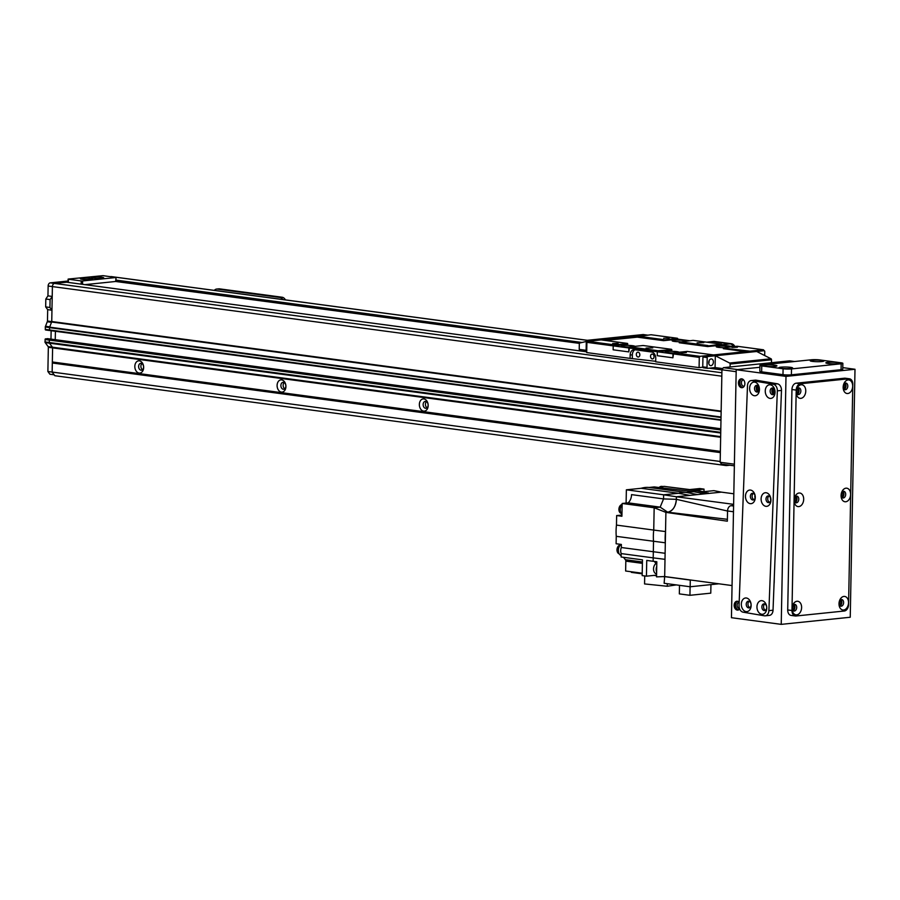 <?xml version="1.0" encoding="UTF-8"?>
<svg xmlns="http://www.w3.org/2000/svg" width="900" height="900" viewBox="0 0 900 900"><rect width="100%" height="100%" fill="white"/><g stroke="black" fill="none" stroke-linecap="round" stroke-linejoin="round"><path stroke-width="1.35" d="M720.349 452.61L53.179 363.116M725.625 464.659L726.3 465.581L729.799 465.221M726.3 465.581L54.833 375.716L52.144 372.06L52.312 363.206M720.18 461.475L52.144 372.06L54.157 374.805L49.894 374.231L47.88 371.498L52.144 372.06L52.605 347.873L52.335 361.98L53.111 363.116M842.783 367.627L855 369.27L785.992 376.391L736.2 369.72L759.915 367.279L737.584 369.585L723.364 367.673L789.604 360.844L794.61 361.519M720.169 462.285L721.946 369.787L736.166 371.689L734.389 464.186L720.169 462.285L721.508 464.108L734.355 465.829M723.364 367.673L721.946 369.787M774.99 391.455A16.852 11.621 97.6 0 0 773.944 390.195M68.355 282.42L68.389 279.056L102.915 275.659L116.021 277.459L115.661 281.475L579.431 343.384M115.661 281.475L84.949 284.648M82.552 284.321L82.62 280.957L81.214 280.935L81.157 284.141M68.411 279.225L81.214 280.935M82.271 279.304A6.143 0.731 -178.9 0 1 80.438 278.831A6.143 0.731 -178.9 0 1 86.558 278.134A6.143 0.731 -178.9 0 1 92.644 279.067A6.143 0.731 -178.9 0 1 88.594 279.596A6.143 0.731 -178.9 0 1 82.271 279.304M93.308 278.168A6.143 0.731 -178.9 0 1 91.485 277.695A6.143 0.731 -178.9 0 1 97.594 276.998A6.143 0.731 -178.9 0 1 103.68 277.931A6.143 0.731 -178.9 0 1 99.63 278.449A6.143 0.731 -178.9 0 1 93.308 278.168M82.62 280.957L115.74 277.537M587.34 340.301L115.594 277.166A2.97 2.047 97.6 0 0 115.256 277.166L114.638 277.234L115.256 277.166A2.97 2.047 -82.4 0 1 115.594 277.166A2.97 2.047 -82.4 0 1 115.92 277.256M761.377 353.869A3.375 2.329 -82.4 0 1 762.008 354.184M713.396 362.048A3.375 2.329 -82.4 0 1 710.595 365.636A3.375 2.329 -82.4 0 1 708.739 361.98A3.375 2.329 -82.4 0 1 711.495 358.954A3.375 2.329 -82.4 0 1 713.396 362.048M708.739 363.262A3.375 2.329 97.6 0 0 709.121 361.474A3.375 2.329 97.6 0 0 709.076 360.743M760.039 350.19A0.99 0.686 97.6 0 0 759.825 350.156L764.089 350.73A0.99 0.686 -82.4 0 1 764.764 351.641L764.685 355.545M702.754 366.851L702.945 357.007L707.209 357.581L707.018 367.425L702.754 366.851A0.99 0.686 97.6 0 0 703.429 367.762L707.467 368.303M707.209 357.581A0.99 0.686 -82.4 0 1 707.918 356.524L703.654 355.95A0.99 0.686 97.6 0 0 702.945 357.007M703.654 355.95L759.825 350.156M730.069 366.986L730.125 364.05A0.99 0.709 -95.9 0 0 729.607 363.037L771.008 358.762L756.709 351.495L715.309 355.759L715.072 367.571L707.692 368.336A0.99 0.686 -82.4 0 1 707.018 367.425M764.089 350.73L707.918 356.524M771.008 358.762A0.99 0.709 84.1 0 1 771.525 359.786L771.469 362.711M715.072 367.571L722.745 368.595M729.607 363.037L715.309 355.759M655.706 361.294L630.09 358.38L630.158 355.039A5.951 4.252 -95.9 0 1 633.814 349.695A5.951 4.252 -95.9 0 1 634.534 349.706L651.611 351.99A5.951 4.252 -95.9 0 1 655.762 358.47L655.695 361.811L699.086 367.616L702.799 367.234M699.998 356.332L673.673 352.811L687.206 351.416L713.52 354.938L699.998 356.332L699.289 357.39L672.964 353.858L672.896 357.795L657.248 355.702L657.315 351.765L628.864 347.963L628.796 351.9L613.148 349.808L613.215 345.87L586.901 342.349L586.699 352.575L630.09 358.38M748.012 351.371L723.352 348.075L723.341 348.671L745.515 351.63M707.692 346.567L707.704 345.983L679.252 342.169L679.241 342.765L707.692 346.567L722.183 345.082L721.508 344.16L693.056 340.358L679.252 342.169M663.604 340.076L677.408 338.265L678.082 339.176L663.592 340.673L663.604 340.076L637.279 336.555L637.268 337.151L605.273 340.447M627.716 343.777L627.705 344.374L613.215 345.87L613.924 344.812L627.716 343.777M671.816 349.684L671.805 350.269L657.315 351.765L658.024 350.719L671.816 349.684M634.984 349.762A5.951 4.252 -95.9 0 0 632.363 354.814L632.306 358.155M638.033 357.007A2.441 1.744 -95.9 0 0 638.325 357.019A2.441 1.744 -95.9 0 0 639.81 354.409A2.441 1.744 -95.9 0 0 637.83 352.17A2.441 1.744 -95.9 0 0 636.322 354.566A2.441 1.744 -95.9 0 0 638.033 357.007M652.252 358.909A2.441 1.744 -95.9 0 0 652.556 358.92A2.441 1.744 -95.9 0 0 654.03 356.31A2.441 1.744 -95.9 0 0 652.05 354.071A2.441 1.744 -95.9 0 0 650.554 356.468A2.441 1.744 -95.9 0 0 652.252 358.909M699.289 357.39L699.086 367.616M627.446 343.418L601.133 339.896L587.61 341.291L586.901 342.349M764.145 350.719L763.481 349.785L749.959 351.18L723.352 348.075M677.408 338.265L651.094 334.744L637.279 336.555M703.834 342.619L697.106 342.821L703.834 342.619M652.77 347.884L646.043 348.098L652.77 347.884M686.396 352.507L680.94 352.676L686.396 352.507M669.173 338.096L663.716 338.265L669.173 338.096M737.449 347.243L732.004 347.411L737.449 347.243M618.109 343.373L612.653 343.541L618.109 343.373M671.558 349.324L643.095 345.51L629.572 346.905L628.796 351.9L613.148 349.808L613.215 345.87L628.864 347.963M707.704 345.983L721.508 344.16M763.481 349.785L737.156 346.264L723.634 347.659A6.84 0.81 -178.9 0 1 716.31 346.804A6.84 0.81 -178.9 0 1 722.869 346.027A6.84 0.81 -178.9 0 1 729.934 347.006M673.673 352.811L672.896 357.795L657.248 355.702L657.315 351.765L672.964 353.858M658.024 350.719L629.572 346.905M613.924 344.812L587.61 341.291M707.985 345.555L679.534 341.752A6.84 0.81 -178.9 0 1 672.21 340.897A6.84 0.81 -178.9 0 1 678.769 340.121A6.84 0.81 -178.9 0 1 685.834 341.1M663.885 339.66L637.571 336.139M673.605 352.924A6.84 0.81 -178.9 0 1 665.258 352.069A6.84 0.81 -178.9 0 1 671.805 351.293A6.84 0.81 -178.9 0 1 678.87 352.271M629.494 347.017A6.84 0.81 -178.9 0 1 621.146 346.162A6.84 0.81 -178.9 0 1 627.705 345.386A6.84 0.81 -178.9 0 1 634.77 346.365M689.591 340.718L678.082 339.176M733.691 346.613L722.183 345.082M663.592 340.673L637.268 337.151M643.387 334.575A0.99 0.686 97.6 0 0 643.163 334.541L647.438 335.115L591.266 340.909L587.002 340.335A0.99 0.686 97.6 0 0 586.294 341.392L587.43 341.55M586.732 351.315L586.102 351.236L586.294 341.392M586.102 351.236A0.99 0.686 97.6 0 0 586.71 352.147M587.002 340.335L643.163 334.541M586.283 341.483L579.87 342.99A0.99 0.709 -95.9 0 0 579.319 343.868L579.217 349.391L586.114 350.314M594.383 339.581L635.783 335.306M665.899 512.37L654.165 507.757L653.738 530.077L665.539 531.562L665.314 542.801A40.05 27.619 -82.4 0 1 665.539 531.562L665.899 512.381L667.688 512.19L665.899 512.37L727.346 521.19L727.549 510.964L733.477 511.762M733.59 506.025L731.092 505.688A4.961 3.42 97.6 0 0 727.549 510.964M731.092 505.688L733.601 505.429M733.826 493.796L721.384 492.131L676.395 496.766L676.339 499.309L676.395 496.766L733.624 504.338M708.075 492.84L705.071 493.808L693.697 491.692L686.351 492.457L697.691 494.572L689.861 495.382L678.476 493.267A40.703 28.08 -82.4 0 1 686.351 492.457L649.08 487.463L654.278 486.934L693.697 491.692L696.476 490.691L709.324 493.369M649.08 487.463A40.635 28.035 97.6 0 0 641.194 488.284L678.476 493.267L663.637 494.798L676.384 496.766M621.315 547.515L621.371 544.444L616.106 543.746L616.252 536.332L665.314 542.801L664.999 559.339L665.111 553.286L621.315 547.515A6.277 4.331 97.6 0 0 621.191 553.579L621.135 556.999L642.465 559.856L642.173 575.606L646.436 576.18L656.505 575.134L656.539 573.919M727.38 519.311L667.688 512.19A12.094 8.336 97.6 0 0 676.339 499.32L663.559 498.915L660.173 507.139L667.688 512.19C672.806 510.941 675.697 506.655 676.339 499.309L727.538 511.031M696.555 490.702L664.549 486.416A6.277 4.331 97.6 0 0 661.691 487.406M703.98 491.659L704.025 489.116L699.761 488.543L689.681 489.577L667.508 486.81M642.206 573.817L631.395 572.377L631.406 571.781M642.217 573.221L625.635 571.005L625.826 561.139L642.398 563.355M623.565 557.325A40.14 27.686 97.6 0 0 625.387 559.71A1.98 1.373 -82.4 0 1 625.826 561.139M626.107 503.066L626.366 489.814L663.637 494.798L663.559 498.915L631.541 494.629A9.124 6.289 -82.4 0 1 628.155 502.853L660.15 507.139L654.165 507.757L622.159 503.471L621.911 516.262L616.646 515.565L616.466 525.094A40.635 28.035 97.6 0 0 616.252 536.332M616.646 515.565L621.934 515.092M626.366 489.814L641.194 488.284M721.384 492.131L713.857 490.646L703.913 491.67L698.996 491.152M622.159 503.471L628.155 502.853M616.466 525.094L653.738 530.077A40.635 28.046 -82.4 0 0 653.524 541.327L653.209 557.865L664.999 559.339L664.673 576.54L732.06 585.562M622.136 504.731A5.951 4.106 97.6 0 0 621.945 514.384M622.136 504.551A4.455 3.071 97.6 0 0 618.941 508.702A4.455 3.071 97.6 0 0 621.135 513.349M718.886 583.796L690.165 586.766L664.133 583.279L664.673 576.54L656.539 576.877L656.82 561.746L653.141 561.285L653.209 557.865L621.191 553.579M664.256 576.776L663.053 576.607M656.561 575.741L653.985 575.392M667.305 583.706L667.249 586.26L676.283 584.91M667.249 586.26L644.558 583.931L644.715 575.944M653.141 561.285L646.74 560.43L646.436 576.18M654.424 561.454A40.14 27.686 97.6 0 0 655.988 563.524M656.741 566.381A5.85 4.039 97.6 0 0 656.629 571.995M656.798 563.096A5.546 3.825 97.6 0 0 653.535 568.834A5.546 3.825 97.6 0 0 656.595 573.93M621.18 544.421A5.951 4.106 97.6 0 0 618.367 550.384A5.951 4.106 97.6 0 0 621.158 555.57M620.393 545.051A4.455 3.071 97.6 0 0 617.04 549.079A4.455 3.071 97.6 0 0 619.211 553.849M690.165 586.766L690.289 580.072L664.256 576.585M690.097 586.755L689.94 595.305L679.342 593.887L679.5 585.337M689.94 595.305L710.775 593.156L710.944 584.617M700.357 491.006L693.956 490.151L704.025 489.116M663.143 486.551L661.939 486.394A5.951 4.106 97.6 0 0 659.002 487.564M739.53 608.659A3.217 2.295 84.1 0 1 739.384 608.648A3.217 2.295 84.1 0 1 737.145 605.419A3.217 2.295 84.1 0 1 739.125 602.258A3.217 2.295 84.1 0 1 739.181 602.258M744.176 386.246A3.217 2.295 84.1 0 1 744.053 386.257A3.217 2.295 84.1 0 1 743.659 386.257A3.217 2.295 84.1 0 1 741.42 383.029A3.217 2.295 84.1 0 1 743.389 379.868A3.217 2.295 84.1 0 1 743.524 379.856M796.466 390.15A25.774 17.775 -82.4 0 1 796.95 391.219M741.735 378.844A4.455 3.184 84.1 0 1 744.851 383.332A4.455 3.184 84.1 0 1 742.106 387.709A4.455 3.184 84.1 0 1 738.484 383.603A4.455 3.184 84.1 0 1 741.195 378.844A4.455 3.184 84.1 0 1 741.735 378.844M741.893 378.877A4.455 3.184 -95.9 0 0 739.856 383.456A4.455 3.184 -95.9 0 0 742.793 387.54M739.665 608.996A4.455 3.184 84.1 0 1 737.842 610.11A4.455 3.184 84.1 0 1 734.209 605.992A4.455 3.184 84.1 0 1 736.92 601.234A4.455 3.184 84.1 0 1 737.46 601.245A4.455 3.184 84.1 0 1 739.181 602.168M737.629 601.268A4.455 3.184 -95.9 0 0 735.592 605.857A4.455 3.184 -95.9 0 0 738.518 609.93M774.293 577.451L774.202 581.985A9.911 7.076 84.1 0 1 774.045 583.785M770.805 500.108A2.441 1.744 84.1 0 1 770.569 497.947M758.846 390.949A2.441 1.744 84.1 0 1 756.934 388.688A2.441 1.744 84.1 0 1 758.34 386.1M758.745 386.629A2.441 1.744 -95.9 0 0 759.127 390.341M755.089 497.88A2.441 1.744 84.1 0 1 755.021 495.529M774.765 392.996A2.441 1.744 84.1 0 1 774.562 393.03A2.441 1.744 84.1 0 1 772.65 391.174A2.441 1.744 84.1 0 1 773.528 388.373M774.202 389.048A2.441 1.744 -95.9 0 0 774.889 392.546M794.216 500.873A2.441 1.676 97.6 0 0 794.666 497.543M795.15 496.856A2.441 1.676 -82.4 0 1 796.32 499.455A2.441 1.676 -82.4 0 1 794.509 501.66M839.059 604.283A2.441 1.676 97.6 0 0 839.509 600.941M840.004 600.266A2.441 1.676 -82.4 0 1 841.163 602.865A2.441 1.676 -82.4 0 1 839.351 605.07M843.221 387.787A2.441 1.676 97.6 0 0 843.66 384.457M844.155 383.771A2.441 1.676 -82.4 0 1 845.325 386.37A2.441 1.676 -82.4 0 1 843.514 388.575M841.14 496.035A2.441 1.676 97.6 0 0 841.59 492.694M842.074 492.019A2.441 1.676 -82.4 0 1 843.244 494.618A2.441 1.676 -82.4 0 1 841.433 496.822M796.298 392.636A2.441 1.676 97.6 0 0 796.736 389.295M797.231 388.609A2.441 1.676 -82.4 0 1 798.401 391.219A2.441 1.676 -82.4 0 1 796.59 393.424M792.135 609.12A2.441 1.676 97.6 0 0 792.585 605.779M793.08 605.104A2.441 1.676 -82.4 0 1 794.25 607.702A2.441 1.676 -82.4 0 1 792.439 609.908M736.2 369.72L731.441 617.704L781.234 624.364L850.241 617.242L855 369.27M785.992 376.391L781.234 624.364M733.444 346.579A5.951 4.252 -95.9 0 0 730.136 343.89A5.951 4.252 84.1 0 1 733.444 346.579M707.04 342.225L713.059 341.606A5.951 4.252 -95.9 0 0 712.339 341.595A5.951 4.252 84.1 0 1 713.059 341.606L730.136 343.89L721.935 344.734M714.442 341.46L731.52 343.744L714.442 341.46A5.951 4.252 -95.9 0 0 713.722 341.449L706.669 342.18M734.85 346.5A5.951 4.252 -95.9 0 0 731.52 343.744M285.424 299.902A5.951 4.252 -95.9 0 0 282.127 297.236L219.532 288.855A5.951 4.252 -95.9 0 0 218.812 288.844L216.607 289.069A5.951 4.252 84.1 0 1 217.328 289.08L219.532 288.855M282.127 297.236L279.923 297.461A5.951 4.252 84.1 0 1 282.881 299.554M279.923 297.461L217.328 289.08M214.301 290.385A5.951 4.252 84.1 0 1 216.607 289.069M229.759 292.444L219.87 291.127M827.933 363.476A6.84 0.81 -178.9 0 1 825.896 362.947A6.84 0.81 -178.9 0 1 832.702 362.171A6.84 0.81 -178.9 0 1 839.475 363.206A6.84 0.81 -178.9 0 1 834.964 363.791A6.84 0.81 -178.9 0 1 827.933 363.476M765.36 366.221A6.84 0.81 -178.9 0 1 763.335 365.692A6.84 0.81 -178.9 0 1 770.141 364.916A6.84 0.81 -178.9 0 1 776.914 365.951A6.84 0.81 -178.9 0 1 772.403 366.536A6.84 0.81 -178.9 0 1 765.36 366.221M812.284 361.373A6.84 0.81 -178.9 0 1 810.248 360.855A6.84 0.81 -178.9 0 1 817.054 360.079A6.84 0.81 -178.9 0 1 823.826 361.114A6.84 0.81 -178.9 0 1 819.315 361.688A6.84 0.81 -178.9 0 1 812.284 361.373M781.009 368.314A6.84 0.81 -178.9 0 1 778.984 367.785A6.84 0.81 -178.9 0 1 785.79 367.009A6.84 0.81 -178.9 0 1 792.562 368.044A6.84 0.81 -178.9 0 1 788.051 368.629A6.84 0.81 -178.9 0 1 781.009 368.314M761.76 365.918A5.951 0.709 -178.9 0 1 759.949 365.377A5.951 0.709 -178.9 0 1 761.625 364.916L811.305 359.786A5.951 0.709 -178.9 0 1 819.72 359.933L841.061 362.79A5.951 0.709 -178.9 0 1 842.861 363.33A5.951 0.709 -178.9 0 1 841.185 363.791L791.505 368.91A5.951 0.709 -178.9 0 1 783.09 368.775L761.76 365.918L761.648 371.824A5.951 0.709 -178.9 0 1 759.836 371.272L759.949 365.377M842.861 363.33L842.749 369.236A5.951 0.709 -178.9 0 1 841.072 369.697L791.393 374.816A5.951 0.709 -178.9 0 1 782.977 374.67L761.648 371.824M792.079 608.873A3.375 2.329 97.6 0 0 793.913 611.055A3.375 2.329 97.6 0 0 796.658 608.029A3.375 2.329 97.6 0 0 794.801 604.373A3.375 2.329 97.6 0 0 794.419 604.373A3.375 2.329 97.6 0 0 792.472 606.004M796.972 601.256A6.84 4.714 -82.4 0 1 801.607 607.23A6.84 4.714 -82.4 0 1 797.175 614.768A6.84 4.714 -82.4 0 1 792.113 609.514A6.84 4.714 -82.4 0 1 792.664 605.396A6.84 4.714 -82.4 0 1 796.972 601.256M793.058 610.684A3.375 2.329 97.6 0 0 794.88 607.793A3.375 2.329 97.6 0 0 793.879 604.519M841.084 495.787A3.375 2.329 97.6 0 0 842.906 497.97A3.375 2.329 97.6 0 0 845.663 494.944A3.375 2.329 97.6 0 0 843.806 491.299A3.375 2.329 97.6 0 0 843.424 491.287A3.375 2.329 97.6 0 0 841.466 492.919M845.977 488.183A6.84 4.714 -82.4 0 1 850.613 494.145A6.84 4.714 -82.4 0 1 846.18 501.683A6.84 4.714 -82.4 0 1 841.117 496.429A6.84 4.714 -82.4 0 1 841.669 492.311A6.84 4.714 -82.4 0 1 845.977 488.183M842.051 497.599A3.375 2.329 97.6 0 0 843.885 494.707A3.375 2.329 97.6 0 0 842.884 491.434M794.16 500.636A3.375 2.329 97.6 0 0 795.982 502.819A3.375 2.329 97.6 0 0 798.739 499.781A3.375 2.329 97.6 0 0 796.883 496.136A3.375 2.329 97.6 0 0 796.5 496.125A3.375 2.329 97.6 0 0 794.543 497.756M799.054 493.02A6.84 4.714 -82.4 0 1 803.689 498.994A6.84 4.714 -82.4 0 1 799.256 506.52A6.84 4.714 -82.4 0 1 794.194 501.277A6.84 4.714 -82.4 0 1 794.745 497.149A6.84 4.714 -82.4 0 1 799.054 493.02M795.139 502.436A3.375 2.329 97.6 0 0 796.961 499.545A3.375 2.329 97.6 0 0 795.96 496.271M843.165 387.551A3.375 2.329 97.6 0 0 844.988 389.734A3.375 2.329 97.6 0 0 847.744 386.696A3.375 2.329 97.6 0 0 845.887 383.051A3.375 2.329 97.6 0 0 845.505 383.04A3.375 2.329 97.6 0 0 843.548 384.671M848.059 379.935A6.84 4.714 -82.4 0 1 852.683 385.909A6.84 4.714 -82.4 0 1 848.25 393.435A6.84 4.714 -82.4 0 1 843.199 388.192A6.84 4.714 -82.4 0 1 843.75 384.064A6.84 4.714 -82.4 0 1 848.059 379.935M844.133 389.351A3.375 2.329 97.6 0 0 845.966 386.46A3.375 2.329 97.6 0 0 844.954 383.186M839.002 604.035A3.375 2.329 97.6 0 0 840.836 606.217A3.375 2.329 97.6 0 0 843.581 603.191A3.375 2.329 97.6 0 0 841.725 599.535A3.375 2.329 97.6 0 0 841.342 599.535A3.375 2.329 97.6 0 0 839.396 601.166M843.896 596.419A6.84 4.714 -82.4 0 1 848.531 602.393A6.84 4.714 -82.4 0 1 844.099 609.919A6.84 4.714 -82.4 0 1 839.036 604.676A6.84 4.714 -82.4 0 1 839.587 600.559A6.84 4.714 -82.4 0 1 843.896 596.419M839.981 605.835A3.375 2.329 97.6 0 0 841.804 602.944A3.375 2.329 97.6 0 0 840.803 599.681M796.241 392.389A3.375 2.329 97.6 0 0 798.064 394.571A3.375 2.329 97.6 0 0 800.82 391.534A3.375 2.329 97.6 0 0 798.964 387.889A3.375 2.329 97.6 0 0 798.581 387.889A3.375 2.329 97.6 0 0 796.624 389.52M801.135 384.772A6.84 4.714 -82.4 0 1 805.77 390.746A6.84 4.714 -82.4 0 1 801.326 398.272A6.84 4.714 -82.4 0 1 796.275 393.03A6.84 4.714 -82.4 0 1 796.826 388.912A6.84 4.714 -82.4 0 1 801.135 384.772M797.209 394.189A3.375 2.329 97.6 0 0 799.043 391.298A3.375 2.329 97.6 0 0 798.041 388.035M844.312 611.01A5.951 4.106 97.6 0 0 848.565 604.676L852.795 384.255A5.951 4.106 97.6 0 0 849.442 378.787A5.951 4.106 97.6 0 0 848.768 378.776L800.46 383.76A5.951 4.106 97.6 0 0 796.207 390.094L791.977 610.515A5.951 4.106 97.6 0 0 795.33 615.982A5.951 4.106 97.6 0 0 796.005 615.994L844.312 611.01M795.33 615.982L791.066 615.409A5.951 4.106 -82.4 0 1 787.714 609.941L791.944 389.52A5.951 4.106 -82.4 0 1 796.196 383.186L844.504 378.214A5.951 4.106 -82.4 0 1 845.179 378.214L849.442 378.787M772.447 394.695A3.375 2.408 -95.9 0 0 772.92 394.706A3.375 2.408 -95.9 0 0 774.967 391.106A3.375 2.408 -95.9 0 0 772.222 388.001A3.375 2.408 -95.9 0 0 770.153 391.275A3.375 2.408 -95.9 0 0 772.447 394.695M769.894 398.374A6.84 4.883 84.1 0 1 766.046 387.495A6.84 4.883 84.1 0 1 774.529 388.946A6.84 4.883 84.1 0 1 769.894 398.374M773.111 388.147A3.375 2.408 -95.9 0 0 771.908 391.433A3.375 2.408 -95.9 0 0 773.752 394.391M764.145 610.549A3.375 2.408 -95.9 0 0 764.629 610.571A3.375 2.408 -95.9 0 0 766.676 606.971A3.375 2.408 -95.9 0 0 763.931 603.866A3.375 2.408 -95.9 0 0 761.861 607.129A3.375 2.408 -95.9 0 0 764.145 610.549M761.602 614.239A6.84 4.883 84.1 0 1 757.744 603.36A6.84 4.883 84.1 0 1 766.238 604.8A6.84 4.883 84.1 0 1 761.602 614.239M764.82 604.001A3.375 2.408 -95.9 0 0 763.605 607.286A3.375 2.408 -95.9 0 0 765.461 610.256M768.296 502.627A3.375 2.408 -95.9 0 0 768.769 502.639A3.375 2.408 -95.9 0 0 770.816 499.039A3.375 2.408 -95.9 0 0 768.082 495.934A3.375 2.408 -95.9 0 0 766.012 499.207A3.375 2.408 -95.9 0 0 768.296 502.627M765.754 506.306A6.84 4.883 84.1 0 1 761.895 495.428A6.84 4.883 84.1 0 1 770.389 496.879A6.84 4.883 84.1 0 1 765.754 506.306M768.96 496.069A3.375 2.408 -95.9 0 0 767.756 499.354A3.375 2.408 -95.9 0 0 769.613 502.324M748.519 607.883A3.375 2.408 -95.9 0 0 748.991 607.905A3.375 2.408 -95.9 0 0 751.039 604.305A3.375 2.408 -95.9 0 0 748.305 601.2A3.375 2.408 -95.9 0 0 746.224 604.462A3.375 2.408 -95.9 0 0 748.519 607.883M745.965 611.572A6.84 4.883 84.1 0 1 742.117 600.694A6.84 4.883 84.1 0 1 750.611 602.134A6.84 4.883 84.1 0 1 745.965 611.572M749.183 601.335A3.375 2.408 -95.9 0 0 747.979 604.62A3.375 2.408 -95.9 0 0 749.835 607.59M756.81 392.029A3.375 2.408 -95.9 0 0 757.283 392.04A3.375 2.408 -95.9 0 0 759.33 388.44A3.375 2.408 -95.9 0 0 756.596 385.335A3.375 2.408 -95.9 0 0 754.526 388.609A3.375 2.408 -95.9 0 0 756.81 392.029M754.268 395.707A6.84 4.883 84.1 0 1 750.409 384.829A6.84 4.883 84.1 0 1 758.903 386.28A6.84 4.883 84.1 0 1 754.268 395.707M757.485 385.481A3.375 2.408 -95.9 0 0 756.27 388.766A3.375 2.408 -95.9 0 0 758.126 391.725M752.67 499.961A3.375 2.408 -95.9 0 0 753.143 499.973A3.375 2.408 -95.9 0 0 755.19 496.373A3.375 2.408 -95.9 0 0 752.445 493.267A3.375 2.408 -95.9 0 0 750.375 496.541A3.375 2.408 -95.9 0 0 752.67 499.961M750.116 503.64A6.84 4.883 84.1 0 1 746.258 492.761A6.84 4.883 84.1 0 1 754.751 494.213A6.84 4.883 84.1 0 1 750.116 503.64M753.334 493.402A3.375 2.408 -95.9 0 0 752.119 496.688A3.375 2.408 -95.9 0 0 753.975 499.657M765.236 615.825L769.376 615.398A5.951 4.252 -95.9 0 0 773.033 610.211L781.481 390.431A5.951 4.252 -95.9 0 0 777.442 383.816L756.124 380.183A5.951 4.252 -95.9 0 0 755.291 380.149L751.151 380.576A5.951 4.252 -95.9 0 0 747.495 385.762L739.046 605.554A5.951 4.252 -95.9 0 0 743.085 612.169L764.404 615.803A5.951 4.252 -95.9 0 0 765.236 615.825A5.951 4.252 -95.9 0 0 768.893 610.639L777.341 390.859A5.951 4.252 -95.9 0 0 773.303 384.244L751.984 380.61A5.951 4.252 -95.9 0 0 751.151 380.576M280.879 385.459A3.465 2.475 -95.9 0 0 283.725 389.25A3.465 2.475 -95.9 0 0 285.829 385.537A3.465 2.475 -95.9 0 0 283.016 382.343A3.465 2.475 -95.9 0 0 280.879 385.459M277.099 385.402A6.143 4.388 84.1 0 1 283.815 381.004A6.143 4.388 84.1 0 1 283.613 391.567A6.143 4.388 84.1 0 1 277.099 385.402M284.186 382.624A3.465 2.475 -95.9 0 0 283.151 385.234A3.465 2.475 -95.9 0 0 284.827 388.744M138.623 366.424A3.465 2.475 -95.9 0 0 141.457 370.204A3.465 2.475 -95.9 0 0 143.572 366.502A3.465 2.475 -95.9 0 0 140.749 363.308A3.465 2.475 -95.9 0 0 138.623 366.424M134.831 366.356A6.143 4.388 84.1 0 1 141.547 361.957A6.143 4.388 84.1 0 1 141.345 372.532A6.143 4.388 84.1 0 1 134.831 366.356M141.93 363.577A3.465 2.475 -95.9 0 0 140.895 366.188A3.465 2.475 -95.9 0 0 142.56 369.697M423.135 404.505A3.465 2.475 -95.9 0 0 425.981 408.285A3.465 2.475 -95.9 0 0 428.096 404.584A3.465 2.475 -95.9 0 0 425.272 401.389A3.465 2.475 -95.9 0 0 423.135 404.505M419.355 404.438A6.143 4.388 84.1 0 1 426.071 400.039A6.143 4.388 84.1 0 1 425.869 410.603A6.143 4.388 84.1 0 1 419.355 404.438M426.454 401.659A3.465 2.475 -95.9 0 0 425.419 404.269A3.465 2.475 -95.9 0 0 427.084 407.779M51.806 339.233L49.477 339.615L49.264 342.495A0.99 0.686 97.6 0 0 49.455 343.17L52.414 347.197A0.99 0.686 -82.4 0 1 52.605 347.873L720.641 437.276M47.542 338.659L51.739 339.21L49.309 340.088L720.788 429.964L720.742 432.36A0.99 0.686 97.6 0 0 720.742 432.371M55.406 331.29L55.249 339.683L55.406 331.29M45.383 329.839L720.967 420.255L49.815 330.536M720.979 419.827L721.024 417.51A0.99 0.686 97.6 0 0 721.024 417.51L49.556 327.645L49.511 329.963L720.979 419.827M66.679 282.206L54.529 283.433A2.97 2.047 97.6 0 0 52.402 286.594L51.739 321.525A0.99 0.686 -82.4 0 1 51.637 322.009L49.646 327.161A0.99 0.686 97.6 0 0 49.556 327.645M68.074 281.025L50.265 282.859A2.97 2.047 97.6 0 0 48.139 286.02L47.947 295.864L45.821 299.025L45.675 306.9L47.689 309.645L47.464 321.041A0.99 0.686 -82.4 0 1 47.25 321.761L45.506 326.272A0.99 0.686 97.6 0 0 45.281 326.993L45.349 329.794M47.689 309.645L51.953 310.207L51.739 321.615L47.464 321.041M45.675 306.9L49.939 307.474L51.953 310.207M45.821 299.025L50.096 299.599L49.939 307.474M47.947 295.864L52.223 296.438L50.096 299.599M68.051 282.037L54.529 283.433A2.97 2.047 97.6 0 0 52.402 286.594L52.223 296.438M111.656 276.683A2.97 2.047 97.6 0 0 111.33 276.593A2.97 2.047 97.6 0 0 110.992 276.593L110.362 276.66M47.475 338.636L45.214 339.041L45 341.921A0.99 0.686 97.6 0 0 45.191 342.596L48.15 346.624A0.99 0.686 -82.4 0 1 48.341 347.299L47.88 371.498M45.045 339.525L49.309 340.088L49.264 342.495A0.99 0.686 97.6 0 0 49.455 343.17L52.414 347.197A0.99 0.686 -82.4 0 1 52.605 347.873L48.341 347.299M51.142 330.716L50.974 339.109M45.506 326.272L49.77 326.846A0.99 0.686 97.6 0 0 49.556 327.566L49.511 329.963L45.236 329.389M47.25 321.761L51.514 322.324L49.77 326.846M587.171 340.324L110.992 276.593M582.041 342.484L115.965 280.102M580.163 342.923L115.954 280.789M730.125 364.05L771.525 359.786M630.158 355.039L632.363 354.814M625.387 559.71L642.431 561.983M783.09 368.775L782.977 374.67M791.505 368.91L791.393 374.816M841.185 363.791L841.072 369.697M787.714 609.941L791.977 610.515M791.944 389.52L796.207 390.094M796.196 383.186L800.46 383.76M844.504 378.214L848.768 378.776M756.124 380.183L751.984 380.61M777.442 383.816L773.303 384.244M781.481 390.431L777.341 390.859M773.033 610.211L768.893 610.639M52.886 362.97L720.36 452.306M52.447 362.385L720.371 451.777M52.335 361.98L720.371 451.384M48.15 346.624L720.653 436.635M45.191 342.596L720.731 433.001M45 341.921L720.742 432.36M45.18 339.086L720.799 429.514M45.214 339.041L720.799 429.457M45.506 338.839L720.799 429.21M47.407 338.636L720.81 428.771M49.646 327.161L721.035 417.015M51.637 322.009L721.136 411.615M51.739 321.525L721.148 411.12M48.139 286.02L721.822 376.189M50.265 282.859L721.89 372.746M66.544 282.195L586.192 351.743L66.611 282.195M709.099 368.19L721.935 369.911L709.133 368.179M45.281 326.993L49.556 327.566M68.051 282.386L68.108 279.124M116.021 277.459L115.942 281.396M759.938 350.156L764.201 350.73M703.316 367.762L707.58 368.336M647.494 335.115L643.275 334.553M51.739 339.21L720.81 428.76M111.33 276.593L115.594 277.166M45.608 329.985L49.871 330.548"/></g></svg>
